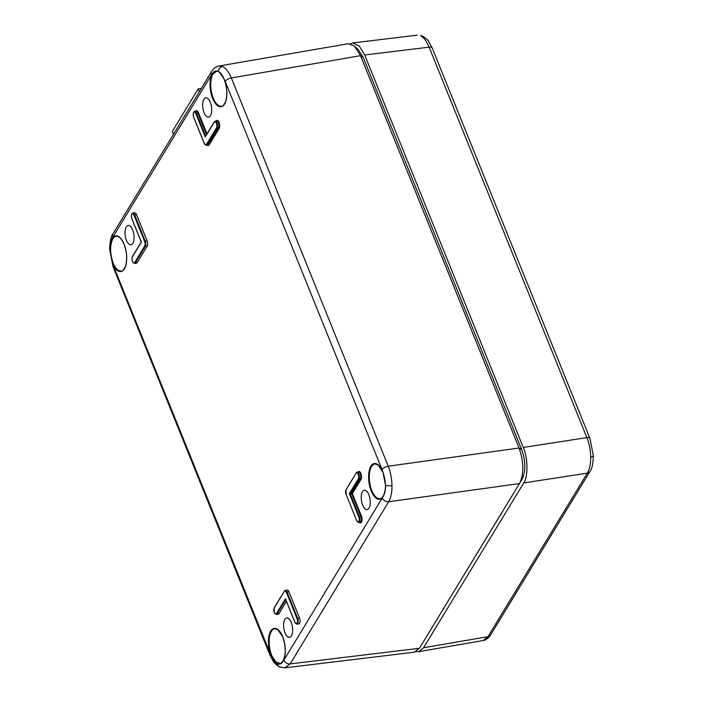 <?xml version="1.0" encoding="UTF-8"?>
<svg xmlns="http://www.w3.org/2000/svg" width="703" height="703" viewBox="0 0 703 703"><rect width="100%" height="100%" fill="white"/><g stroke="black" fill="none" stroke-linecap="round" stroke-linejoin="round"><path stroke-width="1.05" d="M173.483 134.255L172.305 131.461L198.176 88.886L201.374 88.358M198.176 88.886L199.362 91.68M224.134 79.088L224.037 78.877A18.058 8.102 81.7 0 1 224.248 79.369A18.058 8.102 81.7 0 1 224.565 104.062A18.058 8.102 81.7 0 1 212.649 98.455A18.058 8.102 81.7 0 1 212.526 73.455C214.125 71.082 216.049 70.379 218.29 71.355C220.478 72.453 222.394 74.957 224.037 78.877L225.171 81.355A5.193 2.214 -22 0 1 231.357 77.945L388.223 466.212C390.587 472.249 391.835 478.734 391.975 485.65C392.01 492.522 390.921 497.882 388.689 501.74L290.146 663.904L284.785 667.85M112.621 239.266C109.861 245.602 109.967 253.326 112.919 262.43A17.531 7.865 -98.3 0 0 113.113 262.922A17.531 7.865 -98.3 0 0 121.347 270.998C122.419 271.534 123.833 269.838 125.591 265.91C127.392 259.249 126.883 252.043 124.071 244.31C121.566 238.695 118.965 236.023 116.259 236.305A17.531 7.865 -98.3 0 0 112.621 239.266L111.988 238.906A18.058 8.102 81.7 0 1 124.088 244.187A18.058 8.102 81.7 0 1 124.413 268.871A18.058 8.102 81.7 0 1 112.498 263.265A18.058 8.102 81.7 0 1 112.295 262.764L109.896 249.732C109.844 245.171 110.538 241.56 111.988 238.906L112.902 237.06A5.193 4.086 -148.7 0 1 113.06 233.686L211.603 71.53A5.193 4.086 -148.7 0 0 211.445 74.905L112.902 237.06M277.158 663.729A5.193 4.455 115.2 0 0 279.46 666.892L284.952 667.832L414.225 652.208L419.419 648.28L290.146 663.904A5.193 4.086 -148.7 0 1 283.863 660.205L282.817 661.295C286.068 654.906 286.007 646.734 282.641 636.786L277.949 629.8L274.829 628.772A17.531 7.865 -98.3 0 0 271.683 655.398A17.531 7.865 -98.3 0 0 271.885 655.881L271.27 656.233A18.058 8.102 81.7 0 1 271.068 655.741A18.058 8.102 81.7 0 1 270.743 631.048A18.058 8.102 81.7 0 1 282.659 636.654A18.058 8.102 81.7 0 1 282.791 661.655C281.235 664.019 279.363 664.713 277.158 663.729C274.935 662.639 272.966 660.143 271.27 656.233L113.271 265.488A5.193 2.214 158 0 0 113.051 266.762L269.917 655.02A5.193 2.214 -22 0 1 270.145 653.746M383.592 495.712L383.328 496.204A18.058 8.102 81.7 0 1 371.219 490.922A18.058 8.102 81.7 0 1 370.894 466.238A18.058 8.102 81.7 0 1 382.819 471.845A18.058 8.102 81.7 0 1 383.012 472.346L385.552 485.36C385.569 489.921 384.831 493.541 383.328 496.204L283.863 660.205M218.958 66.02L222.649 66.557C225.979 68.235 228.879 72.031 231.357 77.945L360.542 55.669L354.417 46.055L348.275 43.718L219.081 65.994C218.914 65.941 215.1 66.337 211.603 71.53M285.743 599.721L277.14 613.886A3.858 1.731 81.7 0 1 276.376 614.466L278.221 614.237A3.902 1.749 -98.3 0 0 278.994 613.649L286.429 601.408M368.882 494.771A9.745 4.367 81.7 0 1 367.194 509.561A9.745 4.367 81.7 0 1 362.616 505.07A9.745 4.367 81.7 0 1 364.365 490.281A9.745 4.367 81.7 0 1 368.882 494.771M291.262 622.506A9.745 4.367 81.7 0 1 289.574 637.296A9.745 4.367 81.7 0 1 284.996 632.805A9.745 4.367 81.7 0 1 286.745 618.007A9.745 4.367 81.7 0 1 291.262 622.506M132.691 230.03A9.745 4.367 81.7 0 1 131.004 244.82A9.745 4.367 81.7 0 1 126.435 240.338A9.745 4.367 81.7 0 1 128.174 225.54A9.745 4.367 81.7 0 1 132.691 230.03M210.311 102.304A9.745 4.367 81.7 0 1 208.624 117.093A9.745 4.367 81.7 0 1 204.055 112.603A9.745 4.367 81.7 0 1 205.794 97.805A9.745 4.367 81.7 0 1 210.311 102.304M216.462 71.478L213.15 73.833A17.531 7.865 -98.3 0 0 213.273 98.112A17.531 7.865 -98.3 0 0 221.507 106.188C222.57 106.715 223.985 105.019 225.742 101.1C227.544 94.43 227.043 87.234 224.222 79.501L224.02 79.008C220.32 72.69 217.807 70.186 216.462 71.478L216.462 71.478M286.464 592.462A3.339 1.503 -98.3 0 0 284.258 591.425L274.24 607.91A3.339 1.503 -98.3 0 0 274.302 612.48A3.339 1.503 -98.3 0 0 276.507 613.517L285.453 598.798L294.891 622.164A3.339 1.503 -98.3 0 0 297.097 623.201A3.339 1.503 -98.3 0 0 297.035 618.631L286.464 592.462L287.088 592.119L297.65 618.288A3.858 1.731 81.7 0 1 296.956 624.15L298.81 623.921A3.902 1.749 -98.3 0 0 299.513 617.999L288.942 591.829A3.902 1.749 -98.3 0 0 287.105 590.037L285.269 590.344A3.858 1.731 81.7 0 1 287.088 592.119L288.942 591.829M141.461 241.92L132.41 256.867A3.339 1.503 -98.3 0 0 132.472 261.437A3.339 1.503 -98.3 0 0 134.677 262.474L144.695 245.988A3.339 1.503 -98.3 0 0 144.633 241.419L134.062 215.259L134.677 214.916L145.249 241.076A3.858 1.731 81.7 0 1 145.319 246.358L135.31 262.843A3.858 1.731 81.7 0 1 134.545 263.423L136.391 263.186A3.902 1.749 -98.3 0 0 137.164 262.606L147.182 246.12A3.902 1.749 -98.3 0 0 147.112 240.786L136.54 214.626A3.902 1.749 -98.3 0 0 134.704 212.833L132.867 213.141A3.858 1.731 81.7 0 1 134.677 214.916L136.54 214.626M419.419 648.28L522.127 479.147C525.879 471.186 525.756 461.405 521.749 449.797L519.069 448.013L360.542 55.669L363.231 57.453L521.749 449.797M382.406 498.04A5.193 4.086 -148.7 0 0 388.689 501.74L519.526 483.55C524.034 473.919 523.876 462.073 519.069 448.013L388.223 466.212A5.193 2.214 158 0 0 382.037 469.613L225.171 81.355M357.968 49.307L363.231 57.453M271.885 655.881L275.743 661.778L279.996 663.456M349.356 493.629L358.302 478.919A3.339 1.503 -98.3 0 0 358.24 474.349A3.339 1.503 -98.3 0 0 356.034 473.312L346.017 489.789A3.339 1.503 -98.3 0 0 346.078 494.358L356.649 520.528A3.339 1.503 -98.3 0 0 358.855 521.564A3.339 1.503 -98.3 0 0 358.794 516.995L349.356 493.629L352.361 493.629L361.439 516.09A4.411 1.977 81.7 0 1 361.86 521.301A4.411 1.977 81.7 0 1 359.655 522.399M285.453 598.798L285.91 599.448L285.453 598.798M205.258 136.98L195.821 113.622A3.339 1.503 -98.3 0 0 193.615 112.585A3.339 1.503 -98.3 0 0 193.677 117.155L204.248 143.315A3.339 1.503 -98.3 0 0 206.454 144.352L216.471 127.876A3.339 1.503 -98.3 0 0 216.41 123.306A3.339 1.503 -98.3 0 0 214.204 122.269L205.707 136.206M382.037 469.613L383.091 472.539M113.271 265.488L112.295 262.764L112.919 262.43M211.445 74.905L212.526 73.455L213.15 73.833M390.763 125.609L390.78 125.081M483.084 640.556L487.961 636.672A5.193 4.086 31.3 0 0 490.562 635.029L490.562 635.029C487.065 640.222 483.251 640.609 483.084 640.556L418.654 651.672L423.558 647.779L487.961 636.672L587.339 473.137C589.606 469.27 590.731 463.91 590.687 457.038C590.546 450.122 589.272 443.646 586.873 437.609L429.129 47.163C426.695 41.24 423.812 37.444 420.482 35.765L422.652 36.108C426.633 38.876 428.628 40.633 428.637 41.38L432.204 47.98A5.193 2.214 158 0 0 429.129 47.163L364.681 54.957L523.252 447.433L586.873 437.609A5.193 2.214 158 0 1 589.949 438.417L593.358 455.843C593.068 463.927 591.926 469.138 589.94 471.493L589.94 471.493A5.193 4.086 -148.7 0 1 587.339 473.137L523.717 482.961L423.558 647.779M372.318 79.94L512.663 427.31M502.179 512.1L442.038 611.065M416.246 651.54L418.654 651.672M523.717 482.961C528.234 477.144 527.979 457.6 523.252 447.433M364.681 54.957L359.286 46.029L352.695 42.953L350.419 43.779M371.834 490.58A17.531 7.865 -98.3 0 0 380.068 498.655C380.903 498.77 381.993 497.847 383.328 495.887C386.246 489.376 386.132 481.564 382.986 472.469L378.109 464.991L374.98 463.962A17.531 7.865 -98.3 0 0 371.834 490.58M346.298 489.288L356.316 472.811A3.858 1.731 81.7 0 1 357.045 472.231A3.858 1.731 81.7 0 1 358.864 474.007A3.858 1.731 81.7 0 1 358.925 479.288L360.331 479.103A3.893 1.749 -98.3 0 0 360.261 473.787A3.893 1.749 -98.3 0 0 358.433 471.994L357.045 472.231L356.034 473.312M214.477 121.76A3.858 1.731 81.7 0 1 215.215 121.188A3.858 1.731 81.7 0 1 217.306 123.807A3.858 1.731 81.7 0 1 217.095 128.245L207.086 144.721A3.858 1.731 81.7 0 1 206.322 145.31L207.719 145.134A3.893 1.749 -98.3 0 0 208.483 144.546L218.501 128.06L219.134 128.429L209.116 144.915A4.411 1.977 81.7 0 1 207.253 145.187M216.471 127.876L218.501 128.06A3.893 1.749 -98.3 0 0 218.431 122.744A3.893 1.749 -98.3 0 0 216.603 120.951L214.222 121.927L205.399 136.444M216.146 121.03A4.411 1.977 81.7 0 1 219.055 122.401A4.411 1.977 81.7 0 1 219.134 128.429M357.976 472.073A4.411 1.977 81.7 0 1 360.885 473.444A4.411 1.977 81.7 0 1 360.964 479.472L360.331 479.103L351.57 493.532L360.824 516.433L361.439 516.09M274.24 607.91L274.284 612.603L276.376 614.466M109.896 249.732A5.193 1.327 179.3 0 1 109.642 249.337L113.051 266.762M269.917 655.02L273.485 661.62C273.493 662.367 275.488 664.124 279.46 666.892L279.46 666.892A5.193 4.455 115.2 0 0 281.631 667.235M218.29 71.355A5.193 4.455 -64.8 0 1 222.649 66.557M385.552 485.36A5.193 1.327 -0.7 0 0 391.975 485.65M276.507 613.517L278.994 613.649M360.964 479.472L352.361 493.629M195.557 111.346A4.411 1.977 81.7 0 1 198.466 112.717L206.99 133.825M195.821 113.622L197.851 113.06A3.893 1.749 -98.3 0 0 196.014 111.267L194.626 111.505A3.858 1.731 81.7 0 1 196.445 113.28L205.645 136.048M206.454 144.352L209.116 144.915M206.541 134.572L197.851 113.06L198.466 112.717M360.121 522.338A3.893 1.749 -98.3 0 0 360.824 516.433L359.418 516.652A3.858 1.731 81.7 0 1 358.723 522.514L360.121 522.338M358.302 478.919L358.925 479.288L350.156 493.726L359.418 516.652L358.794 516.995M297.035 618.631L299.513 617.999M274.258 607.568L284.53 590.924A3.858 1.731 81.7 0 1 285.269 590.344L284.258 591.425M134.677 262.474L137.164 262.606M144.695 245.988L147.182 246.12M144.633 241.419L147.112 240.786M134.062 215.259A3.339 1.503 -98.3 0 0 131.856 214.222A3.339 1.503 -98.3 0 0 131.918 218.791L141.356 242.148M132.691 256.358L132.41 256.867M356.649 520.528L346.078 494.358M346.166 494.56L346.017 489.789M590.687 457.038A5.193 1.327 -0.7 0 0 593.358 455.843M420.482 35.765A5.193 4.455 -64.8 0 1 422.652 36.108M443.751 608.868L443.47 609.369M501.336 514.095L501.063 514.605M358.179 49.5L354.417 46.064M109.642 249.337C109.932 241.261 111.074 236.041 113.06 233.686M285.515 599.141L294.865 622.287L296.956 624.15M141.233 242.034L132.428 256.525C131.505 260.101 132.208 262.404 134.545 263.423M132.867 213.141C131.452 213.325 131.127 215.25 131.892 218.914L141.241 242.06M194.626 111.505C193.281 111.329 192.956 113.253 193.659 117.278L204.23 143.447L206.322 145.31M356.632 520.651L358.723 522.514M282.817 661.295C281.305 663.017 280.356 663.737 279.961 663.465M417.169 35.168L352.695 42.953M432.204 47.98L589.949 438.417M589.94 471.493L490.562 635.029M501.898 512.557L442.503 610.301M512.487 426.862L372.537 80.493"/></g></svg>

